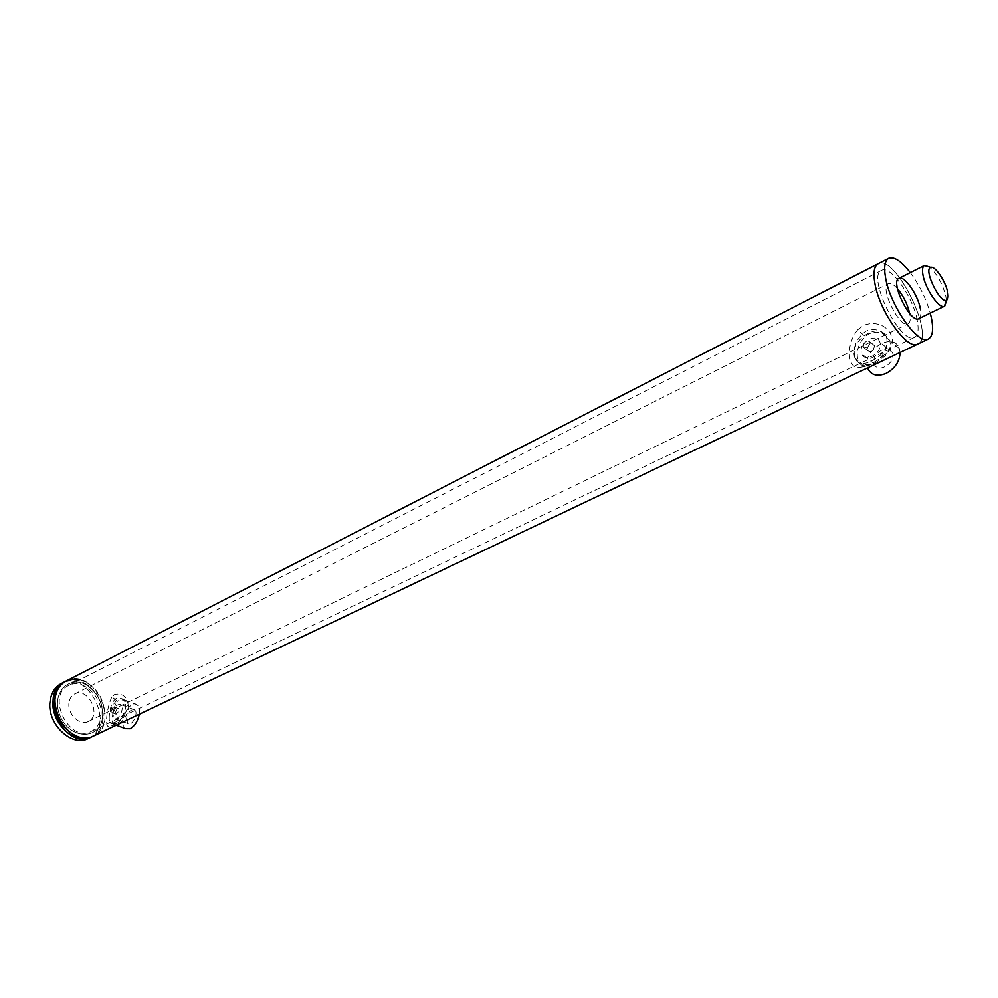 <?xml version="1.0" encoding="UTF-8"?>
<svg xmlns="http://www.w3.org/2000/svg" width="998" height="998" viewBox="0 0 998 998"><rect width="100%" height="100%" fill="white"/><g stroke="black" fill="none" stroke-linecap="round" stroke-linejoin="round"><path stroke-width="0.75" stroke-dasharray="4.99 3.74" d="M80.065 679.688C96.519 685.95 104.827 698.575 105.002 717.525C103.979 726.419 100.074 732.607 93.301 736.087M102.545 716.614C101.01 739.792 70.746 740.379 60.441 716.589C49.488 693.086 70.584 672.228 89.184 686.936C97.879 694.009 102.382 703.141 102.669 714.331L102.545 716.614C101.01 739.792 70.746 740.379 60.441 716.589C49.488 693.086 70.584 672.228 89.184 686.936C97.879 694.009 102.382 703.141 102.669 714.331L102.545 716.614M91.417 736.973C98.203 733.505 102.108 727.317 103.131 718.435L103.268 715.89C102.931 703.49 97.954 693.373 88.311 685.526C80.027 679.65 72.043 678.465 64.321 681.983C72.043 678.465 80.027 679.65 88.311 685.526C97.954 693.373 102.931 703.49 103.268 715.89L103.131 718.435C102.12 727.255 98.253 733.418 91.542 736.911M111.876 696.916C106.586 707.981 104.254 729.164 109.655 726.394C118.874 723.313 125.074 716.452 128.255 705.786C127.357 696.841 122.866 693.036 114.782 694.383L111.876 696.916L117.677 701.32C112.924 705.973 110.865 722.54 113.585 724.186L117.49 723.949C122.991 721.604 126.821 716.352 128.979 708.206L125.261 700.222L119.648 699.86L117.677 701.32M114.034 722.652C122.455 719.907 130.85 703.365 121.956 698.949L116.23 698.538C109.531 702.031 107.909 721.043 110.254 722.939L114.034 722.652M857.581 329.876C845.007 345.632 847.888 369.435 859.278 367.576C868.048 366.328 877.042 361.526 886.249 353.167C901.681 339.969 885.363 316.927 863.52 325.398L857.581 329.876L865.166 336.376C858.268 343.624 855.885 351.695 858.018 360.577C859.665 364.582 862.522 366.403 866.576 366.041L874.385 363.759L885.126 355.937C889.779 350.947 891.264 345.745 889.605 340.318C884.627 332.409 877.778 330.226 869.083 333.756L865.166 336.376M871.179 361.126C883.105 355.35 888.282 347.591 886.711 337.873C882.407 330.089 875.471 327.831 865.915 331.087C855.997 338.734 852.379 347.778 855.086 358.195C857.581 364.158 862.946 365.143 871.179 361.126M126.484 718.884L127.906 723.513C132.123 726.856 139.084 712.497 134.555 709.803C130.726 709.079 128.031 712.11 126.484 718.884M112.712 713.695C114.296 706.883 116.991 703.827 120.795 704.538C125.299 707.233 118.288 721.679 114.096 718.335L112.712 713.695M116.342 723.513C123.864 720.444 128.979 702.729 123.315 699.461C116.005 693.548 103.742 718.785 111.664 723.475L116.342 723.513M139.283 714.219C139.932 709.615 139.184 706.459 137.05 704.763C129.678 698.837 117.515 723.924 125.486 728.615M88.423 738.395C116.579 726.27 87.986 668.56 61.252 683.555M918.784 318.674C920.83 317.464 921.341 314.108 920.318 308.607M897.439 288.709C893.622 284.455 890.59 282.796 888.332 283.706C879.101 286.925 899.834 329.091 908.08 323.863C910.188 322.666 910.737 319.31 909.727 313.771L909.689 313.559M878.19 263.746C894.932 253.43 936.136 337.012 917.773 344.036C936.136 337.012 894.932 253.43 878.19 263.746L878.103 263.796M910.276 272.641C919.333 284.941 925.982 298.439 930.236 313.123M863.195 346.58C864.455 341.116 866.938 339.719 870.643 342.389L867.449 348.102L863.195 346.58M866.988 349.712L867.137 350.248C870.58 352.668 873.05 351.271 874.572 346.056L874.423 345.545C870.743 342.9 868.272 344.285 866.988 349.712M111.576 710.838C112.088 708.056 113.136 706.809 114.72 707.108L115.369 709.004L113.061 712.647L112.026 712.659L111.576 710.838M115.656 712.385L116.13 714.206L119.448 710.551L118.824 708.667C117.24 708.38 116.192 709.615 115.656 712.385M917.249 320.383C913.282 297.242 890.328 264.794 881.583 270.396C866.214 275.71 900.807 346.056 914.505 337.324C918.048 335.328 918.971 329.677 917.249 320.383M100.923 716.003C103.43 697.477 82.56 677.58 68.6 685.539C45.696 695.556 69.249 743.36 91.205 731.409C96.831 728.515 100.062 723.388 100.923 716.003M66.043 681.098L66.18 681.035C92.889 666.04 121.556 723.912 93.425 736.025M946.354 300.236L945.792 296.156C942.499 283.694 937.085 273.988 929.562 267.052M68.974 702.966C67.328 714.081 79.877 726.132 88.186 721.517C102.22 715.529 87.949 686.549 74.613 693.972C71.394 695.681 69.523 698.675 68.974 702.966M874.036 362.835L874.423 364.208C877.816 374.35 896.703 362.424 892.511 352.668C889.43 343.05 871.741 352.88 874.036 362.835M861.262 352.331C858.991 342.339 876.755 332.346 879.812 342.002C883.979 351.795 865.004 363.896 861.636 353.704L861.262 352.331M873.325 362.885C884.24 356.298 888.682 347.94 886.648 337.811C880.71 319.485 847.327 341.291 855.037 358.157C858.43 364.844 864.53 366.416 873.325 362.885M900.084 352.444L899.323 348.539C893.335 330.288 860.101 351.783 867.848 368.586L855.037 358.157M89.184 686.936L88.311 685.526L89.184 686.936M102.669 714.331L103.268 715.89L102.669 714.331M125.261 700.222L121.956 698.949M113.585 724.186L110.254 722.951M115.943 724.511L109.655 726.394M128.979 708.206L128.255 705.786M889.605 340.318L886.711 337.873M858.018 360.577L855.086 358.195M866.576 366.041L859.278 367.576M885.126 355.937L886.249 353.167M134.555 709.803L120.795 704.538M127.906 723.513L114.096 718.335M137.05 704.763L123.315 699.461M116.242 725.172L111.664 723.475M74.613 693.972L888.332 283.706M88.186 721.517L908.08 323.863M863.332 347.104L867.137 350.248M870.643 342.389L874.435 345.545M112.026 712.659L116.13 714.206M114.72 707.108L118.824 708.667M881.583 270.396L68.6 685.539M914.505 337.324L91.205 731.409M892.511 352.668L879.812 342.002M874.423 364.208L861.636 353.704M899.323 348.539L886.648 337.811"/><path stroke-width="1.5" d="M93.425 736.025L93.301 736.087C66.991 750.346 38.76 693.061 66.18 681.035L72.829 679.114L80.065 679.688M64.184 682.046L61.252 683.555C54.94 686.973 51.21 692.899 50.075 701.345C46.657 723.525 71.731 747.589 88.298 738.458L91.417 736.973C74.862 746.092 49.763 721.991 53.168 699.773C54.291 691.327 58.009 685.389 64.321 681.983C36.914 694.022 65.107 751.245 91.417 736.973L91.542 736.911M116.242 725.172L125.486 728.615L130.177 728.677C134.767 725.995 137.811 721.18 139.283 714.219M920.318 308.607C917.898 294.684 904.063 275.036 898.911 278.367C889.779 281.523 910.613 323.863 918.746 318.686L918.784 318.674M909.689 313.559C907.531 304.328 903.452 296.032 897.439 288.709M874.847 283.17C873.063 272.516 874.173 266.042 878.19 263.746C874.173 266.042 873.063 272.516 874.847 283.17C879.226 311.089 907.481 350.872 917.686 344.073C907.481 350.872 879.226 311.089 874.847 283.17M930.236 313.123C933.916 327.344 933.305 335.964 928.402 338.983L93.301 736.087C76.746 745.207 51.622 721.067 55.027 698.837C56.15 690.379 59.868 684.441 66.18 681.035L878.103 263.796M928.402 338.983C918.322 345.72 890.066 305.712 885.55 277.743C883.704 267.065 884.764 260.59 888.731 258.332C894.121 256.374 901.294 261.139 910.276 272.641M947.626 292.115C948.462 296.356 948.175 298.988 946.753 300.036C940.627 305.001 923 269.161 930.722 267.439C934.852 265.431 945.58 281.149 947.626 292.115M929.562 267.052L924.398 265.518C922.451 266.641 921.99 269.909 923.013 275.336C925.495 289.37 939.53 309.517 944.42 306.236L946.354 300.236M867.848 368.586C871.266 375.248 877.354 376.857 886.112 373.389C895.069 368.449 899.722 361.463 900.084 352.444M91.417 736.973L93.301 736.087M64.321 681.983L66.043 681.098M888.644 258.37L878.19 263.746M930.722 267.439L924.684 265.406M946.753 300.036L944.694 306.087M918.746 318.686L944.42 306.236M898.874 278.392L924.398 265.518"/></g></svg>

